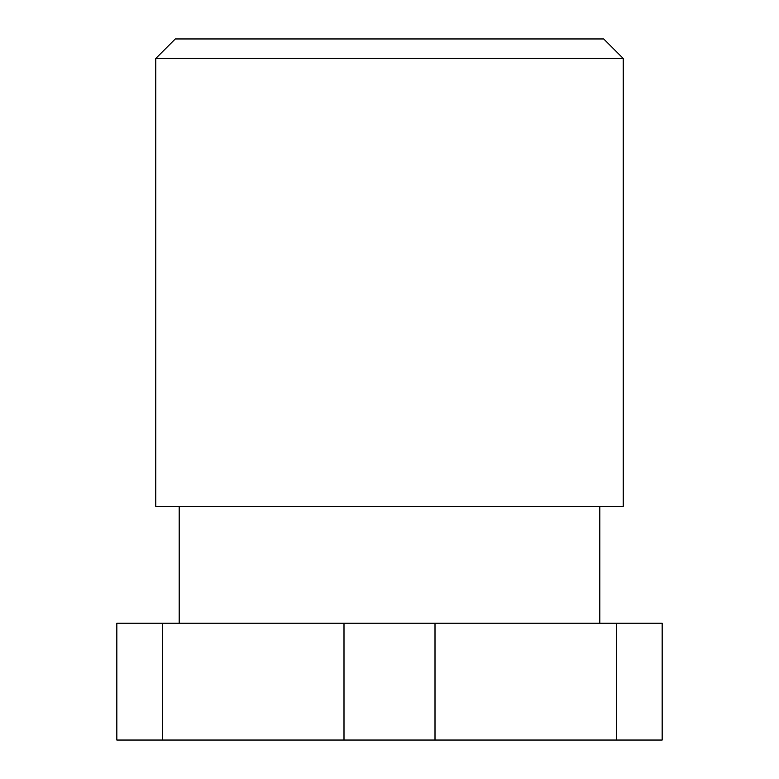 <?xml version="1.0" encoding="UTF-8"?>
<svg xmlns="http://www.w3.org/2000/svg" width="779" height="779" viewBox="0 0 779 779"><rect width="100%" height="100%" fill="white"/><g stroke="black" fill="none" stroke-linecap="round" stroke-linejoin="round"><path stroke-width="1.17" d="M155.8 58.425L623.2 58.425L623.2 506.35L155.8 506.35L155.8 58.425L175.275 38.95L603.725 38.95L623.2 58.425M179.17 623.2L179.17 506.35M662.15 623.2L662.15 740.05L616.647 740.05L616.647 623.2L662.15 623.2M435.003 623.2L435.003 740.05L343.997 740.05L343.997 623.2L616.647 623.2M162.353 623.2L162.353 740.05L116.85 740.05L116.85 623.2L343.997 623.2M616.647 740.05L435.003 740.05M343.997 740.05L162.353 740.05M599.83 623.2L599.83 506.35"/></g></svg>

